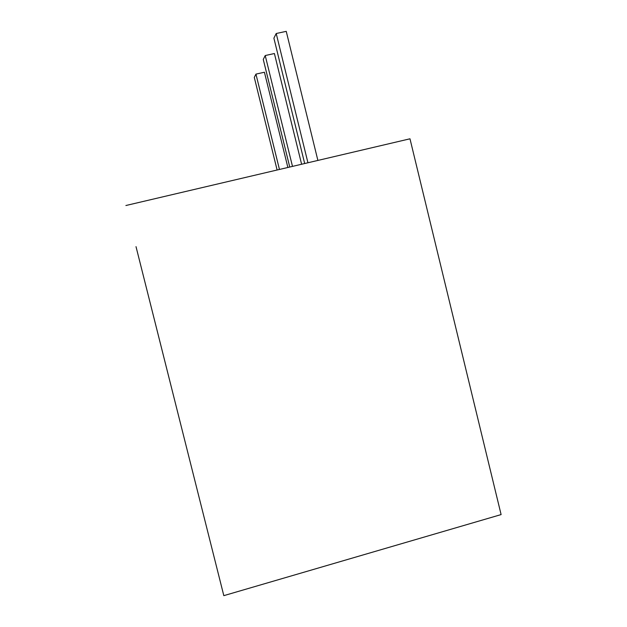<?xml version="1.0" encoding="UTF-8"?>
<svg xmlns="http://www.w3.org/2000/svg" width="627" height="627" viewBox="0 0 627 627"><rect width="100%" height="100%" fill="white"/><g stroke="black" fill="none" stroke-linecap="round" stroke-linejoin="round"><path stroke-width="0.94" d="M136.012 246.646L223.815 595.65L136.012 246.646M125.894 205.515L409.98 138.802L501.106 514.587L223.815 595.65M279.446 169.455L255.949 74.111L254.296 77.427L277.11 170.003M255.949 74.111L264.429 72.238L287.871 167.48M292.488 166.39L265.221 55.537L263.269 59.44L289.752 167.033M265.221 55.537L274.407 53.53L301.611 164.25M307.943 162.761L276.209 33.513L273.889 38.169L304.683 163.529M276.209 33.513L286.233 31.35L317.889 160.426"/></g></svg>
